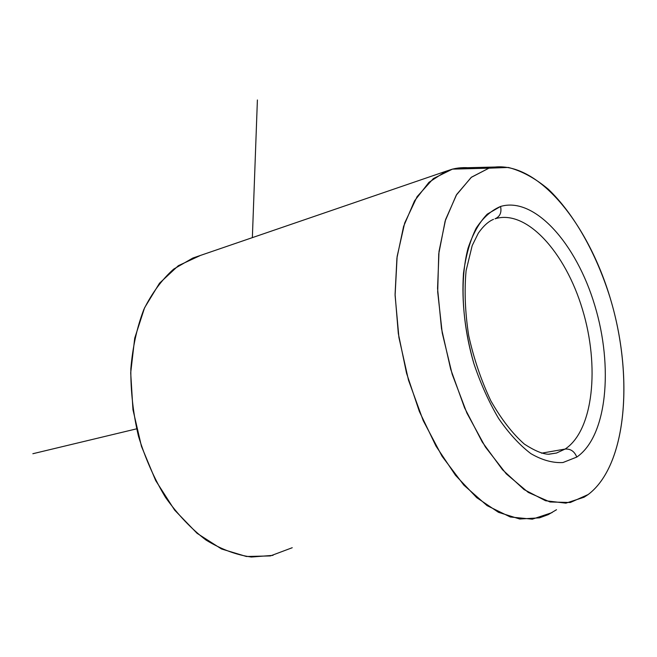 <?xml version="1.0" encoding="UTF-8"?>
<svg xmlns="http://www.w3.org/2000/svg" width="657" height="657" viewBox="0 0 657 657"><rect width="100%" height="100%" fill="white"/><g stroke="black" fill="none" stroke-linecap="round" stroke-linejoin="round"><path stroke-width="0.99" d="M495.017 218.806C499.977 216.638 501.825 212.523 500.56 206.462C534.494 196.279 576.37 243.624 594.757 305.365C613.523 366.951 607.109 436.363 576.78 457.075C574.481 451.375 570.596 448.706 565.127 449.059C593.452 430.36 599.833 366.302 582.439 309.348C565.406 252.247 526.372 208.934 495.017 218.806C526.372 208.934 565.406 252.247 582.439 309.348C599.833 366.302 593.452 430.36 565.127 449.059C570.596 448.706 574.481 451.375 576.78 457.075L562.926 462.544C552.726 463.103 542.025 460.13 530.84 453.617C519.621 445.068 508.888 433.365 498.63 418.493C488.939 402.084 480.702 383.828 473.919 363.723C464.975 332.105 461.501 301.965 463.489 273.304C465.846 255.672 470.067 240.651 476.144 228.242C483.117 217.648 491.247 210.388 500.56 206.462C501.825 212.523 499.977 216.638 495.017 218.806M548.8 454.25L556.504 453.034L565.127 449.059L541.499 453.19L565.127 449.059L556.504 453.034L548.8 454.25M552.077 512.608L532.342 519.17L510.325 517.002L487.075 505.627L463.867 485.145L442.104 456.328L423.223 420.628L408.498 380.173L398.922 337.501L395.095 295.387L397.132 256.452L404.704 222.969L417.105 196.648L433.39 178.548L452.443 169.128L488.915 168.184L452.443 169.128L459.144 167.921L495.074 167.026L488.915 168.184L471.471 177.176L456.705 194.439L445.602 219.537L439.016 251.434L437.562 288.505L441.504 328.615L450.702 369.275L464.598 407.89L482.263 442.046L502.515 469.739L524.048 489.555L545.565 500.741L565.907 503.155L584.089 497.209L588.171 494.532C625.949 466.125 633.701 380.354 611.741 303.362C590.117 226.246 539.972 162.698 495.074 167.026M474.715 168.545C467.086 167.141 459.662 167.338 452.443 169.128L446.062 171.214L428.964 182.317L414.518 200.878L403.587 226.435L396.927 258.061L395.079 294.336L398.306 333.428L406.543 373.217L419.355 411.479L435.993 446.111L455.49 475.29L476.703 497.645L498.474 512.32L519.736 519.014L539.512 517.847L548.308 514.603L556.512 509.725M273.025 555.354L251.335 557.029C236.208 554.927 221.113 549.285 206.043 540.079C191.31 528.885 177.801 514.653 165.507 497.374C154.239 478.649 145.222 458.233 138.438 436.117C133.166 413.532 130.636 391.087 130.842 368.791C132.64 347.134 136.976 327.342 143.858 309.414C152.013 292.989 161.967 279.537 173.703 269.083L192.871 258.029L198.439 256.123M588.171 494.532L570.309 502.506L550.024 501.981L528.277 492.422L506.268 473.853L485.342 446.932L466.889 413.048L452.18 374.227L442.235 332.951L437.693 291.971L438.736 253.906L445.134 221.072L456.245 195.203L471.184 177.406L488.915 168.184L508.354 167.453C521.814 170.96 535.127 178.211 548.308 189.216C574.161 213.944 596.26 253.421 610.156 297.925C633.931 376.247 626.885 465.402 588.171 494.532M576.78 457.075C607.109 436.363 613.523 366.951 594.757 305.365C576.37 243.624 534.494 196.279 500.56 206.462L487.231 214.149C479.282 222.436 472.884 233.81 468.03 248.264C459.843 279.373 461.83 322.686 473.919 363.723C480.702 383.828 488.939 402.084 498.63 418.493C508.888 433.365 519.621 445.068 530.84 453.617C542.025 460.13 552.726 463.103 562.926 462.544L576.78 457.075M199.925 255.696L178.351 265.683L159.495 283.224L144.589 307.755L134.718 338.166L130.702 372.831L132.96 409.672L141.469 446.374L155.684 480.579L174.655 510.136L197.084 533.32L221.491 548.965L246.391 556.495L270.364 555.929L292.234 547.724M252.362 237.629L257.396 99.971M136.607 428.84L32.85 453.724M493.506 219.339C488.365 221.45 483.306 226.057 478.321 233.161L472.186 245.603L466.1 270.643C464.236 290.681 465.099 312.321 468.687 335.579C473.861 358.853 481.244 380.6 490.845 400.827C501.398 419.306 512.591 433.743 524.426 444.14C534.379 450.587 542.337 453.954 548.299 454.242L556.504 453.034M192.871 258.029L446.062 171.214"/></g></svg>
